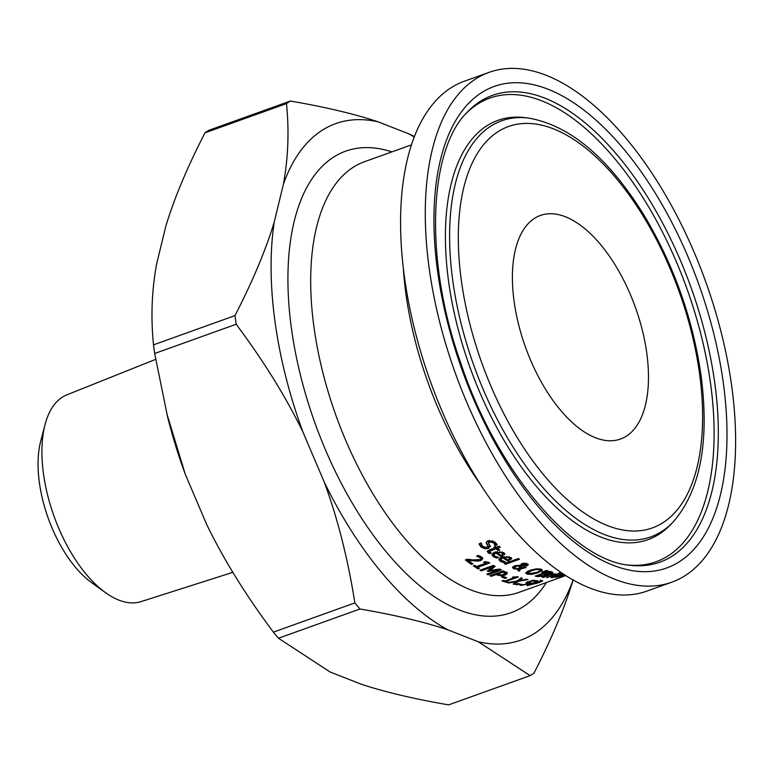 <?xml version="1.0" encoding="UTF-8"?>
<svg xmlns="http://www.w3.org/2000/svg" width="774" height="774" viewBox="0 0 774 774"><rect width="100%" height="100%" fill="white"/><g stroke="black" fill="none" stroke-linecap="round" stroke-linejoin="round"><path stroke-width="1.16" d="M529.358 582.28L528.69 582.541M528.565 581.884L527.752 581.535L528.565 581.884M536.014 581.255A228.756 112.559 -109.7 0 1 532.338 580.964L528.758 582.251L530.819 582.764L528.478 583.983L521.018 585.396L519.47 584.873L521.376 584.186A228.756 112.559 70.3 0 0 521.463 584.196L522.585 584.844L527.307 583.906L528.739 583.17L525.865 582.754L532.783 580.268A228.756 112.559 70.3 0 0 537.591 580.694L536.014 581.255L535.918 580.587M528.739 583.17L527.82 582.048M532.338 580.964L532.27 580.452M528.758 582.251L528.69 581.738M495.254 556.409L492.071 554.242M504.725 554.01L501.078 556.68A228.756 112.559 -109.7 0 1 496.086 553.12L494.586 553.874L494.025 555.19L494.867 556.148L498.475 557.396A228.756 112.559 70.3 0 0 498.553 557.444L496.705 558.102L493.396 556.69L492.003 554.89L492.844 553.246L494.973 552.152L503.681 552.684L504.648 554.561L504.493 553.458M504.474 553.265L501.823 555.055M501.078 555.316L500.894 555.384A227.392 111.891 -109.7 0 1 495.95 551.843M501.078 556.68L500.894 555.384M496.086 553.12L495.911 551.852M496.705 558.102L496.54 556.961M495.486 551.978L493.812 553.758M502.8 554.387L502.22 553.139L499.985 552.375L497.382 552.655A228.756 112.559 70.3 0 0 501.194 555.393L502.8 554.387L502.045 551.833M499.985 552.375L499.859 551.446M497.382 552.655L497.227 551.562M484.718 547.47L480.944 545.757L479.27 543.774M490.174 545.854L486.894 547.518M489.913 540.387L488.597 542.39M494.809 544.335L493.541 541.529L492.1 540.658M496.637 543.793L494.925 544.403M487.668 544.412L487.852 545.738L486.682 544.006L486.246 542.158L488.026 540.716L495.176 542.226L497.218 544.973L495.089 545.738A228.756 112.559 -109.7 0 1 494.992 545.66L493.725 542.855L489.584 541.858L488.771 543.725L490.077 545.68L488.636 548.495L484.901 548.795L481.128 547.083L478.942 543.89L481.186 543.087A228.756 112.559 70.3 0 0 481.283 543.174L482.579 546.454L487.001 547.489L487.852 545.738L488.084 546.328L487.901 545.002L486.236 542.187M494.992 545.66L494.828 543.677M488.326 541.742L488.771 543.725M490.077 545.68L490.416 546.57M486.682 544.006L486.507 542.671M486.188 542.826L486.246 542.158M501.775 560.821L499.027 559.089M511.614 558.528L507.947 561.111A228.756 112.559 -109.7 0 1 503.023 557.986L501.513 558.731L500.962 559.999L505.354 561.847A228.756 112.559 70.3 0 0 505.432 561.885L503.574 562.553L500.304 561.353L498.94 559.737L499.733 558.238L501.92 557.125L510.598 557.367L511.537 559.06L511.391 558.054M511.353 557.773L508.702 559.496M507.86 559.796L507.773 559.825A227.392 111.891 -109.7 0 1 502.984 556.787M507.947 561.111L507.773 559.825M503.023 557.986L502.868 556.825M503.574 562.553L503.439 561.508M501.687 557.212L500.739 558.547M509.698 558.954L509.137 557.822L506.912 557.183L504.319 557.522A228.756 112.559 70.3 0 0 508.083 559.931L509.698 558.954L508.953 556.535M506.912 557.183L506.796 556.342M504.319 557.522L504.184 556.516M489.661 552.239L487.388 550.914M489.826 552.375L489.429 551.349L491.132 553.004A228.756 112.559 70.3 0 0 491.2 553.062L489.681 553.604L488.036 552.665L487.262 551.175L494.779 547.808A228.756 112.559 -109.7 0 1 493.947 547.141L495.35 546.638A228.756 112.559 70.3 0 0 496.182 547.305L499.075 546.27A228.756 112.559 70.3 0 0 500.304 547.247L497.411 548.282A228.756 112.559 70.3 0 0 499.665 550.024L498.262 550.527A228.756 112.559 -109.7 0 1 496.008 548.785L489.429 551.349L489.245 550.033L489.642 551.059L489.245 550.033L495.824 547.47A227.392 111.891 -109.7 0 0 498.079 549.221L498.446 549.085M499.104 546.299L497.227 546.966L497.411 548.282M498.262 550.527L498.079 549.221M496.008 548.785L495.824 547.47M489.681 553.604L489.497 552.297M494.779 547.808L494.654 546.889M505.509 564.285A228.756 112.559 -109.7 0 1 504.319 563.588L518.338 558.557A228.756 112.559 70.3 0 0 519.528 559.254L505.509 564.285L505.364 563.22M522.053 563.501L521.782 564.42L522.053 563.501M514.758 565.794L514.594 567.729L515.261 568.377L518.725 568.726L520.041 565.33M520.728 567.7L519.219 569.896A227.392 111.891 -109.7 0 1 518.328 569.529M521.86 564.952L520.65 567.11L520.825 568.377L524.82 567.032A228.756 112.559 70.3 0 0 526.03 567.565L520.496 569.035L520.322 567.768M527.907 563.994L526.649 564.623M514.662 567.903L512.62 567.042M522.063 563.578L521.957 565.688L525.633 565.33L526.291 564.12L523.205 564.217L521.957 565.688L521.782 564.42M526.484 563.23L526.659 564.498L526.185 563.337M520.109 565.862L516.248 566.375L514.594 567.729M520.496 569.035L519.393 571.164A228.756 112.559 -109.7 0 1 517.806 570.496L518.474 569.258L513.452 568.745L512.504 567.255L514.526 565.871L520.157 565.339L521.899 563.636L524.685 563.191L528.381 564.604L527.026 565.833L521.899 566.2L521.724 564.933M521.899 566.2L520.825 568.377M518.474 569.258L518.406 568.755M519.393 571.164L519.219 569.896M541.858 569.49L540.31 570.506M542.332 570.08L538.036 572.799L531.796 574.356L527.055 574.153L525.952 572.528L530.035 570.293L536.305 568.822L541.045 569.142L542.139 570.651L541.994 569.577M527.82 573.099L525.991 572.479M525.749 573.166L525.952 572.528M540.107 570.796L539.507 569.693L536.101 569.538L531.303 570.738L527.781 572.983L528.603 573.602L536.788 572.46L540.107 570.796L540.165 569.035M527.791 571.222L527.781 572.983M546.434 573.844L545.399 574.289M551.572 571.86L550.633 572.199M550.527 571.425L550.711 572.702L549.443 572.305A228.756 112.559 -109.7 0 1 548.311 572.092L544.383 573.505A228.756 112.559 70.3 0 0 545.728 573.747L549.753 573.263L550.701 572.692L550.566 571.686M544.383 573.505L544.296 572.866M548.311 572.092L548.224 571.464M545.273 573.428L545.457 574.714L544.238 574.279A228.756 112.559 -109.7 0 1 542.893 574.037L537.94 575.817A228.756 112.559 70.3 0 0 538.898 575.991L544.064 575.517L545.438 574.656L545.302 573.669M537.94 575.817L537.853 575.179M542.893 574.037L542.806 573.399M552.791 572.334L547.054 574.231L545.37 575.653L537.785 576.611A228.756 112.559 -109.7 0 1 535.231 576.127L548.65 571.309A228.756 112.559 70.3 0 0 551.011 571.763L552.81 572.392M547.286 574.472L547.005 573.853M541.413 576.62L541.355 576.137M542.235 572.567A228.756 112.559 -109.7 0 1 541.423 572.373L546.376 570.438A228.756 112.559 70.3 0 0 547.711 570.757L542.235 572.567L542.168 572.083M547.789 577.636A228.756 112.559 -109.7 0 1 546.686 577.597L556.758 573.989A228.756 112.559 70.3 0 0 557.861 574.027L547.731 577.22M554.01 574.589L550.575 574.811L543.435 577.375A228.756 112.559 -109.7 0 1 542.322 577.259L552.394 573.65A228.756 112.559 70.3 0 0 553.507 573.757L552.007 574.298L555.829 573.96L554.068 574.589A228.756 112.559 -109.7 0 1 554.01 574.589L553.923 574.008M554.068 574.589L553.981 573.998M550.575 574.811L550.508 574.318M543.435 577.375L543.367 576.882M552.007 574.298L551.939 573.805M556.216 575.45A228.756 112.559 70.3 0 0 559.631 575.334L560.84 574.405L556.167 575.14M561.285 574.627L560.802 574.056M554.919 575.914L553.449 577.162L556.816 576.601A228.756 112.559 70.3 0 0 556.883 576.591L550.904 577.597L553.932 575.875L562.301 573.902L563.046 574.211L559.389 575.721A228.756 112.559 -109.7 0 1 554.919 575.914L554.871 575.546M552.53 575.721L553.487 577.53M562.301 573.902L563.008 573.931M559.612 573.428A228.756 112.559 -109.7 0 1 558.364 573.379L560.124 572.75A228.756 112.559 70.3 0 0 561.373 572.799L559.544 572.954M564.294 574.54L556.699 577.259A228.756 112.559 -109.7 0 1 555.626 577.375L564.023 574.356M565.097 575.053L560.608 576.475M560.628 576.659A228.756 112.559 -109.7 0 1 559.563 576.843L564.904 574.927M480.741 558.635L480.103 557.551L476.62 556.196A228.756 112.559 -109.7 0 1 476.552 556.138L478.467 555.451L481.747 557.067L482.889 558.567L480.935 560.511L477.752 561.111L468.135 560.308A228.756 112.559 70.3 0 0 472.875 563.83L471.318 564.391A228.756 112.559 -109.7 0 1 465.358 559.921L467.264 559.234L472.837 559.883L479.532 559.592L480.741 558.635L480.557 557.116L478.129 555.345M471.318 564.391L471.134 563.085A227.392 111.891 -109.7 0 1 466.393 559.554M478.303 556.661L478.158 555.568M468.135 560.308L467.999 559.341M474.172 560.986L474.027 559.97M477.752 561.111L477.597 559.999M482.608 557.909L479.696 559.525M478.032 567.565L477.829 567.632A227.392 111.891 -109.7 0 1 474.472 565.417M487.204 562.563L485.443 563.201M485.453 563.288A228.756 112.559 -109.7 0 1 483.721 562.108L484.95 561.663L488.791 562.34A228.756 112.559 70.3 0 0 489.778 562.998L477.684 567.332A228.756 112.559 70.3 0 0 479.377 568.426L478.003 568.919A228.756 112.559 -109.7 0 1 473.349 565.823L474.723 565.33A228.756 112.559 70.3 0 0 476.455 566.52L485.453 563.288L485.279 562.001A227.392 111.891 -109.7 0 1 484.834 561.701M477.684 567.332L477.519 566.133M478.003 568.919L477.829 567.632M498.388 569.974L488.084 571.444A228.756 112.559 -109.7 0 1 487.32 571.009L492.748 566.752L481.186 570.902A228.756 112.559 -109.7 0 1 480.015 570.186L493.435 565.368A228.756 112.559 70.3 0 0 495.147 566.413L490.029 570.467L499.762 569.045A228.756 112.559 70.3 0 0 501.494 569.964L488.075 574.782A228.756 112.559 -109.7 0 1 486.827 574.124L498.388 569.974L498.292 569.258M488.075 574.782L487.93 573.727M489.952 569.877L488.51 570.08M488.084 571.444L487.959 570.515M492.748 566.752L492.603 565.668M481.186 570.902L481.041 569.819M499.994 569.161L498.359 569.751M490.029 570.467L489.855 569.18L494.131 565.804M507.115 572.199L505.006 573.834M498.079 574.182L497.063 573.786A227.392 111.891 -109.7 0 1 496.357 573.447M505.219 573.447L505.054 572.218L505.229 573.534L504.087 572.586A228.756 112.559 -109.7 0 1 503.071 572.092L497.721 574.008A228.756 112.559 70.3 0 0 498.562 574.414L501.339 575.043L505.229 573.534M505.054 572.257L503.913 571.309A227.392 111.891 -109.7 0 1 503.226 570.98M497.721 574.008L497.585 573.012M503.071 572.092L502.936 571.086M491.19 576.349A228.756 112.559 -109.7 0 1 489.961 575.74L503.381 570.931A228.756 112.559 70.3 0 0 505.712 572.063L507.289 573.476L505.18 575.101L501.397 575.827L497.237 575.063A228.756 112.559 -109.7 0 1 496.192 574.56L491.19 576.349L491.055 575.353M496.192 574.56L496.057 573.553M514.004 577.752A228.756 112.559 -109.7 0 1 512.359 577.181L517.332 576.707A228.756 112.559 70.3 0 0 518.28 577.017L506.186 581.361A228.756 112.559 70.3 0 0 507.792 581.855L506.419 582.348A228.756 112.559 -109.7 0 1 501.997 580.897L503.361 580.403A228.756 112.559 70.3 0 0 505.016 580.974L514.004 577.752L513.888 576.833M506.419 582.348L506.283 581.39M506.138 581.042A227.392 111.891 -109.7 0 1 505.432 580.829M506.186 581.361L506.08 580.597M514.594 577.007L513.936 577.24M504.977 577.094L504.948 577.104A227.392 111.891 -109.7 0 1 503.216 576.437M505.122 578.381A228.756 112.559 -109.7 0 1 501.658 576.988L503.284 576.407A228.756 112.559 70.3 0 0 506.757 577.791L505.122 578.381L504.948 577.104M517.119 584.776A228.756 112.559 -109.7 0 1 515.697 584.544L518.261 583.625A228.756 112.559 70.3 0 0 519.683 583.857L517.119 584.776L517.022 584.07M519.131 579.881L516.326 581.564M521.018 577.868L519.838 578.788M519.238 580.655L526.659 579.262A228.756 112.559 70.3 0 0 527.936 579.513L518.532 581.303L514.516 584.331A228.756 112.559 -109.7 0 1 513.162 584.06L516.335 581.651L508.76 583.006A228.756 112.559 -109.7 0 1 507.473 582.648L517.051 581.003L520.979 577.859A228.756 112.559 70.3 0 0 522.353 578.236L519.238 580.655L519.064 579.407M508.76 583.006L508.682 582.445M516.335 581.651L516.268 581.139M518.532 581.303L518.357 580.026M514.516 584.331L514.352 583.161M527.713 584.902L527.82 585.695C526.059 585.647 527.462 584.805 532.028 583.151L541.8 580.674C543.745 580.548 542.332 581.361 537.572 583.093L526.997 585.502M541.8 580.674L542.603 580.839M536.392 583.151L540.184 581.69L537.601 581.719L529.31 585.154L536.392 583.151M529.387 584.147L529.31 585.154M232.848 572.334L141.081 601.601A109.85 54.054 -109.7 0 1 105.351 592.545A109.85 54.054 -109.7 0 1 45.076 424.539A109.85 54.054 -109.7 0 1 66.893 394.837L155.651 359.359M45.076 424.539L40.712 441.17A92.406 45.473 70.3 0 0 91.419 582.483L105.351 592.545M731.759 386.545A270.794 133.244 -109.7 0 1 671.88 582.154A270.794 133.244 -109.7 0 1 455.006 372.275A270.794 133.244 -109.7 0 1 488.974 72.388A270.794 133.244 -109.7 0 1 731.759 386.545M646.793 353.263A118.741 58.427 -109.7 0 1 615.446 440.358A118.741 58.427 -109.7 0 1 525.43 347.004A118.741 58.427 -109.7 0 1 535.569 217.717A118.741 58.427 -109.7 0 1 646.793 353.263M447.846 629.842L478.39 641.81L530.122 675.634L448.62 704.872C413.548 698.845 384.252 691.898 360.742 684.023L330.188 672.055L278.466 638.231L359.958 608.993C395.04 615.02 424.336 621.967 447.846 629.842A274.335 134.995 -109.7 0 1 324.258 482.105C337.638 518.328 347.845 558.596 354.869 602.907L273.377 632.145C245.803 595.216 223.541 559.273 206.61 524.317L185.296 474.288A274.335 134.995 -109.7 0 1 167.397 416.083L154.694 353.495L236.186 324.248C263.76 361.187 286.012 397.13 302.953 432.076A274.335 134.995 -109.7 0 1 274.199 222.148C265.84 249.867 252.779 281.01 234.996 315.608L153.504 344.846C150.737 317.63 151.743 290.801 156.542 264.36L165.781 226.298C174.14 198.579 187.202 167.426 204.975 132.838L286.477 103.6C289.244 130.816 288.228 157.644 283.439 184.086A274.335 134.995 -109.7 0 1 378.263 121.886C354.753 114.01 325.457 107.064 290.376 101.036L208.883 130.274A312.551 153.803 -109.7 0 0 204.975 132.838M414.351 136.485L408.817 133.854A274.335 134.995 -109.7 0 1 414.177 136.921M408.817 133.854L378.263 121.886M283.439 184.086L274.199 222.148M302.953 432.076L324.258 482.105M573.118 579.9A274.335 134.995 -109.7 0 1 478.39 641.81M671.88 582.154L647.161 591.026A270.794 133.244 -109.7 0 1 430.296 381.147A270.794 133.244 -109.7 0 1 464.265 81.26L488.974 72.388M530.122 675.634A312.551 153.803 -109.7 0 0 534.021 673.07C551.804 638.482 564.865 607.329 573.215 579.61M185.296 474.288L166.739 413.393M154.694 353.495A312.551 153.803 -109.7 0 1 153.504 344.846M278.466 638.231A312.551 153.803 -109.7 0 1 273.377 632.145M286.477 103.6A312.551 153.803 -109.7 0 1 290.376 101.036M236.186 324.248A312.551 153.803 -109.7 0 1 234.996 315.608M359.958 608.993A312.551 153.803 -109.7 0 1 354.869 602.907M528.478 583.983L528.41 583.441M521.018 585.396L520.873 584.37M493.396 556.69L493.222 555.393M501.997 556.342L501.833 555.122M495.041 557.551L494.867 556.254M502.22 553.139L502.045 551.862M493.725 542.855L493.541 541.529M489.584 541.858L489.4 540.523M488.636 548.495L488.452 547.179M484.901 548.795L484.737 547.586M481.128 547.083L480.944 545.757M500.304 561.353L500.13 560.066M508.876 560.782L508.721 559.66M501.929 562.098L501.755 560.811M509.137 557.822L508.973 556.661M491.209 550.508L491.026 549.192M488.036 552.665L487.862 551.349M523.205 564.217L523.079 563.327M516.248 566.375L516.123 565.446M518.532 565.881L518.445 565.243M527.026 565.833L526.852 564.556M524.84 566.326L524.743 565.601M513.452 568.745L513.278 567.468M525.159 567.884L525.062 567.139M538.036 572.799L537.93 572.025M531.796 574.356L531.709 573.737M527.055 574.153L526.881 572.886M539.507 569.693L539.381 568.813M536.101 569.538L536.005 568.851M531.303 570.738L531.187 569.906M549.443 572.305L549.327 571.444M544.238 574.279L544.064 573.002M551.223 573.35L551.049 572.063M545.37 575.653L545.273 574.985M537.785 576.611L537.611 575.334M551.978 577.694L551.852 576.707M480.103 557.551L479.919 556.245M480.935 560.511L480.76 559.205M504.087 572.586L503.913 571.309M505.18 575.101L505.025 573.95M497.237 575.063L497.063 573.786M501.397 575.827L501.291 575.043M403.389 269.149A228.756 112.559 70.3 0 0 480.722 484.698M565.852 575.537L519.006 592.342A228.756 112.559 -109.7 0 1 335.8 415.048A228.756 112.559 -109.7 0 1 364.496 161.718L411.342 144.912M714.789 383.062A247.97 122.021 -109.7 0 1 629.949 565.262C573.882 561.121 496.037 471.027 460.317 361.729C423.833 258.622 428.893 149.189 467.351 112.095A247.97 122.021 -109.7 0 1 609.593 146.354A247.97 122.021 -109.7 0 1 714.789 383.062M723.361 383.256A255.759 125.852 70.3 0 0 480.731 93.199A255.759 125.852 70.3 0 0 537.195 505.364A255.759 125.852 70.3 0 0 723.361 383.256M466.132 113.401A246.296 121.199 -109.7 0 1 607.097 149.817A246.296 121.199 -109.7 0 1 710.609 383.865A246.296 121.199 -109.7 0 1 628.169 565.02M699.58 373.939A213.208 104.916 -109.7 0 1 544.383 475.729A213.208 104.916 -109.7 0 1 497.314 132.151A213.208 104.916 -109.7 0 1 699.58 373.939M528.313 118.045A220.996 108.747 70.3 0 0 473.843 365.512A220.996 108.747 70.3 0 0 673.216 521.918C700.373 490.523 709.642 441.644 701.031 375.284C692.653 317.795 673.457 264.127 643.465 214.292C607.822 157.151 569.432 125.069 528.313 118.045L524.704 117.6A222.67 109.569 -109.7 0 0 469.828 366.953A222.67 109.569 -109.7 0 0 670.719 524.54L673.216 521.918M391.876 151.898A245.135 120.618 70.3 0 0 314.795 422.585A245.135 120.618 70.3 0 0 546.386 582.522M528.594 581.796L528.768 583.103M493.802 553.71L493.986 555.006M481.06 542.806L481.244 544.141M500.73 558.499L500.904 559.786M489.11 550.382L489.294 551.756M521.957 565.688L521.782 564.41M561.411 574.492L561.227 573.176M540.745 581.303L540.562 579.987M528.865 585.057L528.681 583.751"/></g></svg>
